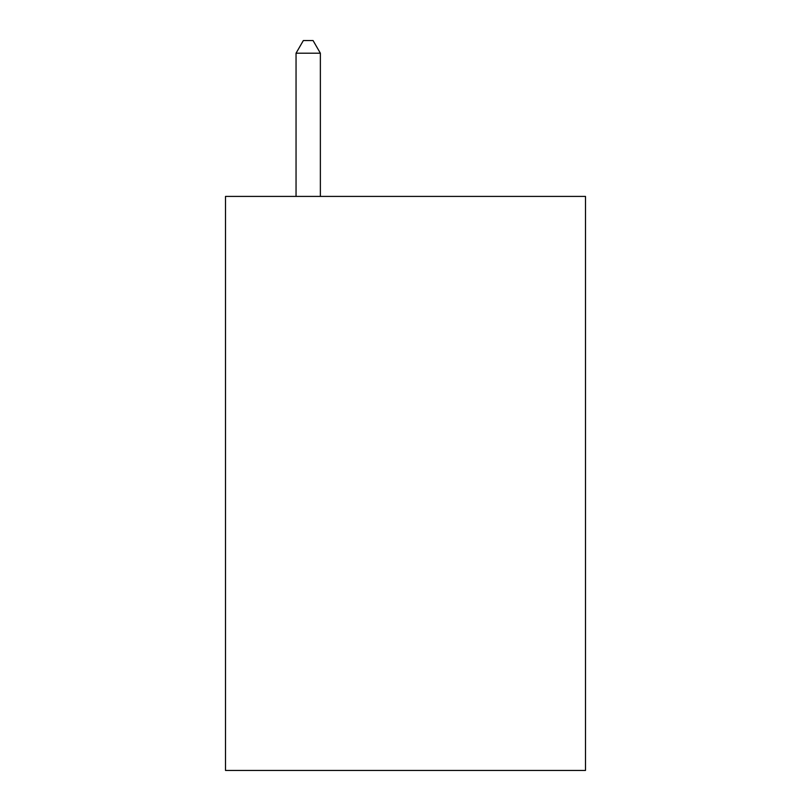 <?xml version="1.0" encoding="UTF-8"?>
<svg xmlns="http://www.w3.org/2000/svg" width="811" height="811" viewBox="0 0 811 811"><rect width="100%" height="100%" fill="white"/><g stroke="black" fill="none" stroke-linecap="round" stroke-linejoin="round"><path stroke-width="1.22" d="M585.491 196.414L585.491 770.45L225.509 770.45L225.509 196.414L585.491 196.414M320.365 196.414L320.365 53.202L296.045 53.202L296.045 196.414M296.045 53.202L303.344 40.55L313.066 40.55L320.365 53.202"/></g></svg>
